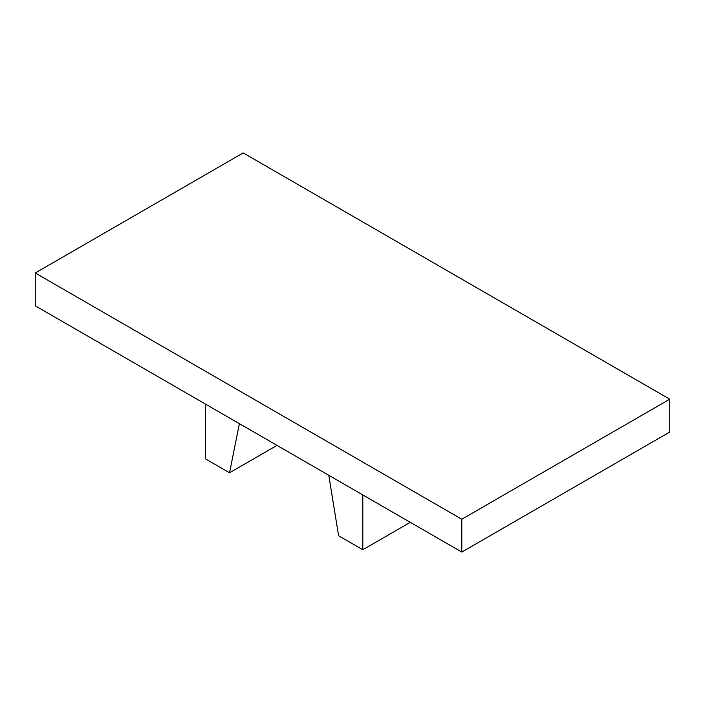 <?xml version="1.0" encoding="UTF-8"?>
<svg xmlns="http://www.w3.org/2000/svg" width="705" height="705" viewBox="0 0 705 705"><rect width="100%" height="100%" fill="white"/><g stroke="black" fill="none" stroke-linecap="round" stroke-linejoin="round"><path stroke-width="1.06" d="M461.801 519.241L461.801 552.077L669.75 432.024L669.75 399.189L243.199 152.923L35.25 272.976L461.801 519.241L669.75 399.189M461.801 552.077L35.25 305.811L35.25 272.976M205.34 404.009L205.34 458.805L229.539 472.782L276.994 445.384M239.383 423.661L229.539 472.782M328.768 475.276L338.603 535.747L362.811 549.724L410.266 522.326M362.811 494.928L362.811 549.724"/></g></svg>
